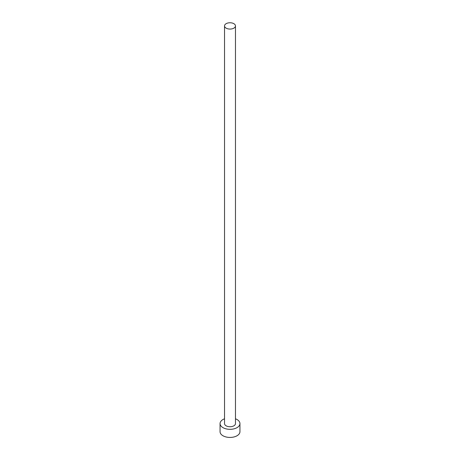<?xml version="1.0" encoding="UTF-8"?>
<svg xmlns="http://www.w3.org/2000/svg" width="460" height="460" viewBox="0 0 460 460"><rect width="100%" height="100%" fill="white"/><g stroke="black" fill="none" stroke-linecap="round" stroke-linejoin="round"><path stroke-width="0.69" d="M226.136 28.146A5.468 3.157 0 0 0 232.093 28.83A5.468 3.157 0 0 0 235.468 25.915A5.468 3.157 0 0 0 233.864 23.684A5.468 3.157 0 0 0 227.907 23A5.468 3.157 0 0 0 224.532 25.915A5.468 3.157 0 0 0 226.136 28.146M224.532 25.915L224.532 423.585A5.468 3.157 0 0 0 226.136 425.816A5.468 3.157 0 0 0 232.093 426.5A5.468 3.157 0 0 0 235.468 423.585L235.468 25.915M224.532 418.79A9.942 5.739 0 0 0 220.058 423.585A9.942 5.739 0 0 0 222.973 427.639A9.942 5.739 0 0 0 233.806 428.887A9.942 5.739 0 0 0 239.942 423.585A9.942 5.739 0 0 0 237.026 419.526A9.942 5.739 0 0 0 235.468 418.79M220.058 423.585L220.058 431.698A9.942 5.739 0 0 0 222.973 435.758A9.942 5.739 0 0 0 233.806 437A9.942 5.739 0 0 0 239.942 431.698L239.942 423.585"/></g></svg>

